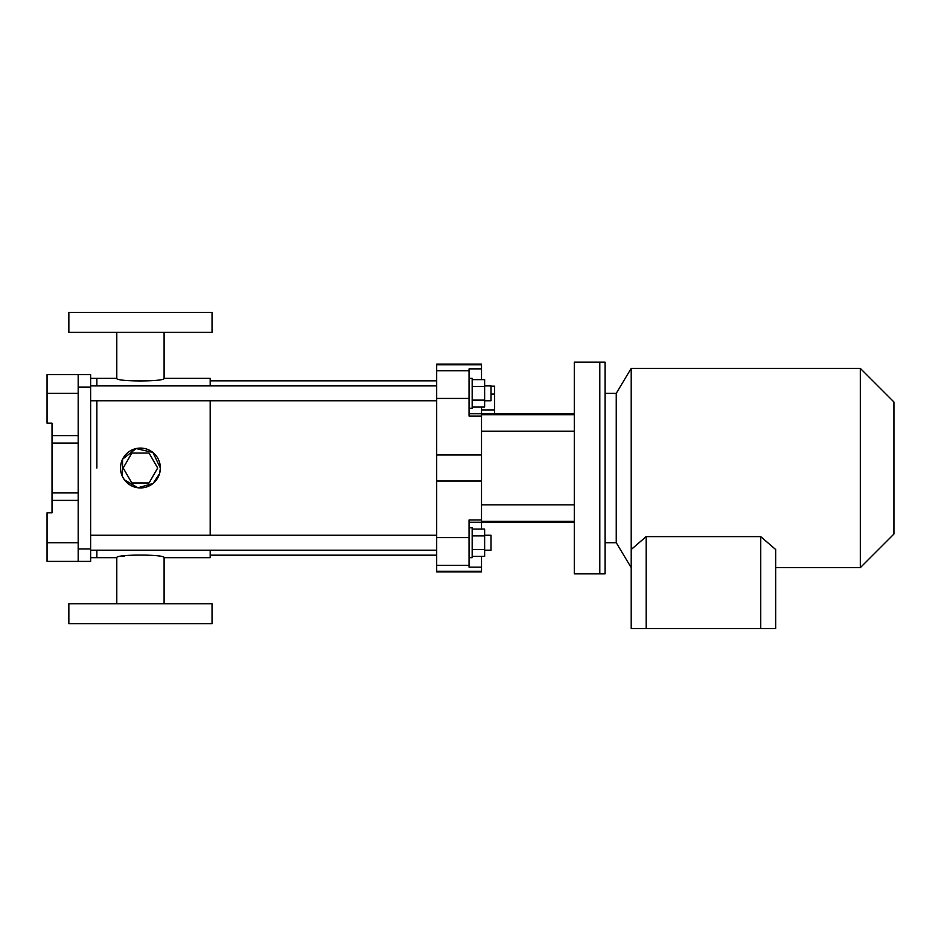 <?xml version="1.0" encoding="UTF-8"?>
<svg xmlns="http://www.w3.org/2000/svg" width="941" height="941" viewBox="0 0 941 941"><rect width="100%" height="100%" fill="white"/><g stroke="black" fill="none" stroke-linecap="round" stroke-linejoin="round"><path stroke-width="1.41" d="M78.185 561.401L47.05 561.401L47.05 512.833L52.026 512.833L52.026 500.389L78.185 500.389L78.185 561.401L90.63 561.401L90.63 548.956L78.185 548.956M47.05 393.291L47.05 423.179L52.026 423.179L52.026 435.636L78.185 435.636L78.185 374.612L47.05 374.612L47.05 393.291L78.185 393.291M90.63 548.956L90.63 374.612L78.185 374.612M78.185 500.389L78.185 435.636M96.864 468.006L96.864 400.76L96.864 468.006M210.184 385.822L210.184 378.353L164.099 378.353C165.557 381.799 115.308 381.787 116.79 378.353L96.864 378.353L96.864 385.822L96.864 378.353L90.63 378.353M210.184 550.191L210.184 557.672L164.099 557.672C165.581 554.225 115.32 554.225 116.79 557.672L96.864 557.672L96.864 550.191L96.864 557.672L90.63 557.672M52.026 500.389L52.026 435.636M78.185 443.105L52.026 443.105M78.185 492.919L52.026 492.919M68.846 623.671L212.043 623.671L212.043 603.746L68.846 603.746L68.846 623.671M212.043 312.353L68.846 312.353L68.846 332.279L212.043 332.279L212.043 312.353M140.444 487.932A19.926 19.926 0 0 1 120.519 468.006A19.926 19.926 0 0 1 140.444 448.081A19.926 19.926 0 0 1 160.37 468.006A19.926 19.926 0 0 1 140.444 487.932M122.165 556.402L124.882 555.884M210.184 535.253L210.184 400.76M159.688 473.17L160.37 468.006L152.924 452.468L136.104 448.563L122.577 459.196L122.401 476.452M122.459 476.581L124.424 479.851M124.459 479.898L137.927 487.779L152.983 483.498M153.183 483.333L159.523 473.735M164.099 603.746L164.099 557.672M164.099 378.353L164.099 332.279M149.066 453.068L131.822 453.068L123.189 468.006L131.822 482.956L149.066 482.956L157.7 468.006L149.066 453.068M436.695 555.178L210.184 555.178M481.521 556.39L481.521 571.928L436.695 571.928L436.695 364.096L481.521 364.096L481.521 364.779L436.695 364.779M481.521 567.152L469.065 567.152L469.065 519.961L481.521 519.961L481.521 414.687L574.292 414.687M481.521 416.051L469.065 416.051L469.065 368.872L481.521 368.872L481.521 364.779M481.521 379.635L481.521 368.872M469.065 413.758L481.521 413.758L481.521 406.959M481.521 413.758L574.292 413.922M481.521 529.065L481.521 522.102L574.292 522.102M574.292 521.338L481.521 521.338L481.521 519.961M574.292 504.846L481.521 504.846M574.292 431.178L481.521 431.178M574.292 468.006L574.292 362.167L599.817 362.167L599.817 573.857L599.817 362.167L605.051 362.167L605.051 573.857L574.292 573.857L574.292 468.006M484.639 550.191L490.99 550.191L490.99 535.253L484.639 535.253M469.065 527.783L472.182 527.783L472.182 557.672L469.065 557.672M472.182 556.39L484.639 556.39L484.639 529.065L472.182 529.065M472.182 549.556L484.639 549.556M472.182 535.899L484.639 535.899M472.182 406.959L484.639 406.959L484.639 379.635L472.182 379.635M472.182 400.125L484.639 400.125M472.182 386.469L484.639 386.469M469.065 378.353L472.182 378.353L472.182 408.241L469.065 408.241M484.639 400.76L490.99 400.76L490.99 385.822L484.639 385.822M490.99 386.198L494.601 386.198L494.601 409.923L481.521 409.923M494.601 394.103L490.99 394.103M494.601 409.923L494.601 413.922M775.655 567.635L860.333 567.635L860.333 368.39L631.199 368.39L631.199 549.509L646.149 536.629L760.704 536.629L775.655 549.509L775.655 628.647L646.149 628.647L646.149 536.629M605.051 393.291L616.261 393.291L616.261 542.722L631.199 567.635M860.333 567.635L893.95 534.006L893.95 402.007L860.333 368.39M760.704 628.647L760.704 536.629M646.149 628.647L631.199 628.647L631.199 549.509M47.05 542.722L78.185 542.722M90.63 387.069L78.185 387.069M481.521 571.246L436.695 571.246M469.065 565.294L436.695 565.294M481.521 481.027L436.695 481.027M469.065 537.593L436.695 537.593M481.521 454.997L436.695 454.997M469.065 398.431L436.695 398.431M469.065 370.719L436.695 370.719M469.065 522.255L481.521 522.255M116.79 603.746L116.79 557.672M116.79 378.353L116.79 332.279M436.695 380.846L210.184 380.846M436.695 535.253L90.63 535.253M436.695 550.191L90.63 550.191M436.695 385.822L90.63 385.822M436.695 400.76L90.63 400.76M605.051 542.722L616.261 542.722M616.261 393.291L631.199 368.39"/></g></svg>
